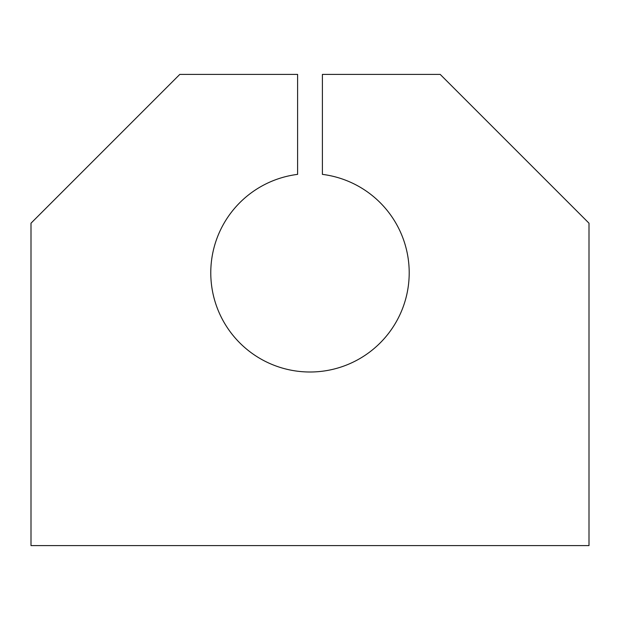 <?xml version="1.0" encoding="UTF-8"?>
<svg xmlns="http://www.w3.org/2000/svg" width="620" height="620" viewBox="0 0 620 620"><rect width="100%" height="100%" fill="white"/><g stroke="black" fill="none" stroke-linecap="round" stroke-linejoin="round"><path stroke-width="0.93" d="M297.6 371.225A99.2 99.2 0 0 0 408.425 285.2A99.2 99.2 0 0 0 322.4 174.375L322.4 74.4L440.2 74.4L589 223.2L589 545.6L31 545.6L31 223.2L179.8 74.4L297.6 74.4L297.6 174.375A99.2 99.2 0 0 0 297.6 371.225"/></g></svg>
